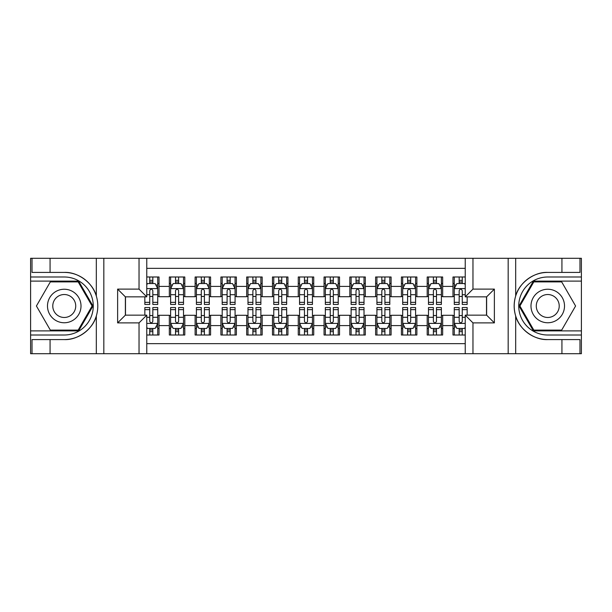 <?xml version="1.0" encoding="UTF-8"?>
<svg xmlns="http://www.w3.org/2000/svg" width="612" height="612" viewBox="0 0 612 612"><rect width="100%" height="100%" fill="white"/><g stroke="black" fill="none" stroke-linecap="round" stroke-linejoin="round"><path stroke-width="0.92" d="M146.765 353.705L465.235 353.705L465.235 315.157L486.632 315.157L486.632 296.843L465.235 296.843L465.235 258.295L146.765 258.295L146.765 296.843L125.368 296.843L125.368 315.157L146.765 315.157L146.765 353.705L50.069 353.705L50.069 339.584L64.252 339.584C77.808 340.272 92.955 329.126 96.321 315.976C98.287 309.335 98.287 302.68 96.321 296.024C92.955 282.874 77.808 271.728 64.252 272.417L50.069 272.417L50.069 258.295L30.6 258.295L30.6 330.885L78.619 330.885L92.986 306L78.619 281.115L30.6 281.115M465.235 276.991L452.979 276.991L452.979 286.401L442.667 286.401L442.667 296.721L452.979 296.721L452.979 286.401M442.667 286.401L442.667 276.991L427.199 276.991L427.199 286.401L416.879 286.401L416.879 296.721L427.199 296.721L427.199 286.401M416.879 286.401L416.879 276.991L401.411 276.991L401.411 286.401L391.099 286.401L391.099 296.721L401.411 296.721L401.411 286.401M391.099 286.401L391.099 276.991L375.623 276.991L375.623 286.401L365.31 286.401L365.31 296.721L375.623 296.721L375.623 286.401M365.31 286.401L365.31 276.991L349.834 276.991L349.834 286.401L339.522 286.401L339.522 296.721L349.834 296.721L349.834 286.401M339.522 286.401L339.522 276.991L324.054 276.991L324.054 286.401L313.734 286.401L313.734 296.721L324.054 296.721L324.054 286.401M313.734 286.401L313.734 276.991L298.266 276.991L298.266 286.401L287.946 286.401L287.946 296.721L298.266 296.721L298.266 286.401M287.946 286.401L287.946 276.991L272.478 276.991L272.478 286.401L262.166 286.401L262.166 296.721L272.478 296.721L272.478 286.401M262.166 286.401L262.166 276.991L246.69 276.991L246.69 286.401L236.377 286.401L236.377 296.721L246.69 296.721L246.69 286.401M236.377 286.401L236.377 276.991L220.901 276.991L220.901 286.401L210.589 286.401L210.589 296.721L220.901 296.721L220.901 286.401M210.589 286.401L210.589 276.991L195.121 276.991L195.121 286.401L184.801 286.401L184.801 296.721L195.121 296.721L195.121 286.401M184.801 286.401L184.801 276.991L169.333 276.991L169.333 296.721L159.021 296.721L159.021 276.991L146.765 276.991M146.765 335.009L159.021 335.009L159.021 315.279L169.333 315.279L169.333 335.009L184.801 335.009L184.801 315.279L195.121 315.279L195.121 325.599L184.801 325.599M195.121 325.599L195.121 335.009L210.589 335.009L210.589 315.279L220.901 315.279L220.901 325.599L210.589 325.599M220.901 325.599L220.901 335.009L236.377 335.009L236.377 315.279L246.69 315.279L246.69 325.599L236.377 325.599M246.69 325.599L246.69 335.009L262.166 335.009L262.166 315.279L272.478 315.279L272.478 325.599L262.166 325.599M272.478 325.599L272.478 335.009L287.946 335.009L287.946 315.279L298.266 315.279L298.266 325.599L287.946 325.599M298.266 325.599L298.266 335.009L313.734 335.009L313.734 315.279L324.054 315.279L324.054 325.599L313.734 325.599M324.054 325.599L324.054 335.009L339.522 335.009L339.522 315.279L349.834 315.279L349.834 325.599L339.522 325.599M349.834 325.599L349.834 335.009L365.31 335.009L365.31 315.279L375.623 315.279L375.623 325.599L365.31 325.599M375.623 325.599L375.623 335.009L391.099 335.009L391.099 315.279L401.411 315.279L401.411 325.599L391.099 325.599M401.411 325.599L401.411 335.009L416.879 335.009L416.879 315.279L427.199 315.279L427.199 325.599L416.879 325.599M427.199 325.599L427.199 335.009L442.667 335.009L442.667 315.279L452.979 315.279L452.979 325.599L442.667 325.599M465.235 268.354L146.765 268.354M146.765 343.646L465.235 343.646M452.979 325.599L452.979 335.009L465.235 335.009M125.491 296.843L125.491 315.157M486.509 315.157L486.509 296.843M149.733 283.44L152.832 283.44M157.728 283.44L159.021 283.44M149.733 296.46L152.832 296.46M157.728 296.46L159.021 296.46M149.733 315.54L152.832 315.54M157.728 315.54L159.021 315.54M149.733 328.56L152.832 328.56M157.728 328.56L159.021 328.56M169.333 296.46L170.618 296.46M175.522 296.46L178.612 296.46M183.516 296.46L184.801 296.46M169.333 283.44L170.618 283.44M175.522 283.44L178.612 283.44M183.516 283.44L184.801 283.44M169.333 315.54L170.618 315.54M175.522 315.54L178.612 315.54M183.516 315.54L184.801 315.54M169.333 328.56L170.618 328.56M175.522 328.56L178.612 328.56M183.516 328.56L184.801 328.56M195.121 315.54L196.406 315.54M201.31 315.54L204.4 315.54M209.304 315.54L210.589 315.54M195.121 328.56L196.406 328.56M201.31 328.56L204.4 328.56M209.304 328.56L210.589 328.56M195.121 283.44L196.406 283.44M201.31 283.44L204.4 283.44M209.304 283.44L210.589 283.44M195.121 296.46L196.406 296.46M201.31 296.46L204.4 296.46M209.304 296.46L210.589 296.46M220.901 315.54L222.194 315.54M227.09 315.54L230.188 315.54M235.085 315.54L236.377 315.54M220.901 328.56L222.194 328.56M227.09 328.56L230.188 328.56M235.085 328.56L236.377 328.56M220.901 283.44L222.194 283.44M227.09 283.44L230.188 283.44M235.085 283.44L236.377 283.44M220.901 296.46L222.194 296.46M227.09 296.46L230.188 296.46M235.085 296.46L236.377 296.46M246.69 315.54L247.982 315.54M252.878 315.54L255.977 315.54M260.873 315.54L262.166 315.54M246.69 328.56L247.982 328.56M252.878 328.56L255.977 328.56M260.873 328.56L262.166 328.56M246.69 283.44L247.982 283.44M252.878 283.44L255.977 283.44M260.873 283.44L262.166 283.44M246.69 296.46L247.982 296.46M252.878 296.46L255.977 296.46M260.873 296.46L262.166 296.46M272.478 315.54L273.771 315.54M278.667 315.54L281.757 315.54M286.661 315.54L287.946 315.54M272.478 328.56L273.771 328.56M278.667 328.56L281.757 328.56M286.661 328.56L287.946 328.56M272.478 283.44L273.771 283.44M278.667 283.44L281.757 283.44M286.661 283.44L287.946 283.44M272.478 296.46L273.771 296.46M278.667 296.46L281.757 296.46M286.661 296.46L287.946 296.46M298.266 315.54L299.551 315.54M304.455 315.54L307.545 315.54M312.449 315.54L313.734 315.54M298.266 328.56L299.551 328.56M304.455 328.56L307.545 328.56M312.449 328.56L313.734 328.56M298.266 283.44L299.551 283.44M304.455 283.44L307.545 283.44M312.449 283.44L313.734 283.44M298.266 296.46L299.551 296.46M304.455 296.46L307.545 296.46M312.449 296.46L313.734 296.46M324.054 315.54L325.339 315.54M330.243 315.54L333.333 315.54M338.229 315.54L339.522 315.54M324.054 328.56L325.339 328.56M330.243 328.56L333.333 328.56M338.229 328.56L339.522 328.56M324.054 283.44L325.339 283.44M330.243 283.44L333.333 283.44M338.229 283.44L339.522 283.44M324.054 296.46L325.339 296.46M330.243 296.46L333.333 296.46M338.229 296.46L339.522 296.46M349.834 315.54L351.127 315.54M356.023 315.54L359.122 315.54M364.018 315.54L365.31 315.54M349.834 328.56L351.127 328.56M356.023 328.56L359.122 328.56M364.018 328.56L365.31 328.56M349.834 283.44L351.127 283.44M356.023 283.44L359.122 283.44M364.018 283.44L365.31 283.44M349.834 296.46L351.127 296.46M356.023 296.46L359.122 296.46M364.018 296.46L365.31 296.46M375.623 315.54L376.916 315.54M381.812 315.54L384.91 315.54M389.806 315.54L391.099 315.54M375.623 328.56L376.916 328.56M381.812 328.56L384.91 328.56M389.806 328.56L391.099 328.56M375.623 283.44L376.916 283.44M381.812 283.44L384.91 283.44M389.806 283.44L391.099 283.44M375.623 296.46L376.916 296.46M381.812 296.46L384.91 296.46M389.806 296.46L391.099 296.46M401.411 315.54L402.696 315.54M407.6 315.54L410.69 315.54M415.594 315.54L416.879 315.54M401.411 328.56L402.696 328.56M407.6 328.56L410.69 328.56M415.594 328.56L416.879 328.56M401.411 283.44L402.696 283.44M407.6 283.44L410.69 283.44M415.594 283.44L416.879 283.44M401.411 296.46L402.696 296.46M407.6 296.46L410.69 296.46M415.594 296.46L416.879 296.46M427.199 315.54L428.484 315.54M433.388 315.54L436.478 315.54M441.382 315.54L442.667 315.54M427.199 328.56L428.484 328.56M433.388 328.56L436.478 328.56M441.382 328.56L442.667 328.56M427.199 283.44L428.484 283.44M433.388 283.44L436.478 283.44M441.382 283.44L442.667 283.44M427.199 296.46L428.484 296.46M433.388 296.46L436.478 296.46M441.382 296.46L442.667 296.46M452.979 315.54L454.272 315.54M459.168 315.54L462.267 315.54M452.979 328.56L454.272 328.56M459.168 328.56L462.267 328.56M452.979 283.44L454.272 283.44M459.168 283.44L462.267 283.44M452.979 296.46L454.272 296.46M459.168 296.46L462.267 296.46M152.832 280.342L149.733 280.342M144.837 302.351L144.837 304.455L149.733 304.455L149.733 302.351L144.837 302.351L144.837 296.843M155.861 284.985L157.728 284.985L157.728 304.455L152.832 304.455L152.832 290.654C151.799 288.673 150.766 288.673 149.733 290.654L149.733 302.351M157.728 284.985L157.728 276.991M157.728 288.726L155.15 283.563L147.415 283.563L146.765 284.855M149.733 283.563L149.733 276.991M152.832 276.991L152.832 283.563M149.733 331.658L152.832 331.658M146.765 327.145L147.415 328.437L155.15 328.437L157.728 323.274L157.728 307.545L152.832 307.545L152.832 309.649L157.728 309.649M157.728 323.274L157.728 335.009M144.837 315.157L144.837 307.545L149.733 307.545L149.733 321.346C150.766 323.327 151.799 323.327 152.832 321.346L152.832 309.649M152.832 328.437L152.832 335.009M149.733 335.009L149.733 328.437M72.629 291.488A16.761 16.761 0 0 0 49.733 297.616A16.761 16.761 0 0 0 55.868 320.512A16.761 16.761 0 0 0 78.764 314.384A16.761 16.761 0 0 0 72.629 291.488M69.99 296.063A11.475 11.475 0 0 0 54.315 300.262A11.475 11.475 0 0 0 58.515 315.937A11.475 11.475 0 0 0 74.19 311.738A11.475 11.475 0 0 0 69.99 296.063M78.175 330.113L50.329 330.113L36.414 306L50.329 281.887L78.175 281.887L92.091 306L78.175 330.113M556.132 291.488A16.761 16.761 0 0 0 533.236 297.616A16.761 16.761 0 0 0 539.371 320.512A16.761 16.761 0 0 0 562.267 314.384A16.761 16.761 0 0 0 556.132 291.488M553.485 296.063A11.475 11.475 0 0 0 537.81 300.262A11.475 11.475 0 0 0 542.01 315.937A11.475 11.475 0 0 0 557.685 311.738A11.475 11.475 0 0 0 553.485 296.063M561.671 330.113L533.825 330.113L519.909 306L533.825 281.887L561.671 281.887L575.586 306L561.671 330.113M139.031 353.705L139.031 322.891L117.626 322.891L117.626 289.109L139.031 289.109L139.031 258.295L103.833 258.295L103.833 353.705M64.252 272.417A33.584 33.584 0 0 1 96.321 296.024L96.321 258.295L50.069 258.295M50.069 353.705L30.6 353.705L30.6 330.885M30.6 335.009L64.252 335.009A29.009 29.009 0 0 0 93.261 306A29.009 29.009 0 0 0 64.252 276.991L30.6 276.991M64.252 339.584A33.584 33.584 0 0 0 96.321 315.976L96.321 353.705M96.321 258.295L103.833 258.295M139.031 258.295L146.765 258.295M50.069 339.584L32.015 339.584L32.015 353.705M50.069 272.417L32.015 272.417L32.015 258.295M139.031 322.891L146.765 315.157M117.626 322.891L125.368 315.157M117.626 289.109L125.368 296.843M139.031 289.109L146.765 296.843M465.235 258.295L561.931 258.295L561.931 272.417L547.748 272.417C534.192 271.728 519.045 282.874 515.679 296.024C513.713 302.665 513.713 309.32 515.679 315.976C519.045 329.126 534.192 340.272 547.748 339.584L561.931 339.584L561.931 353.705L581.4 353.705L581.4 281.115L533.381 281.115L519.014 306L533.381 330.885L581.4 330.885M472.969 258.295L472.969 289.109L494.374 289.109L494.374 322.891L472.969 322.891L472.969 353.705L508.167 353.705L508.167 258.295M515.679 315.976L515.679 353.705L561.931 353.705M561.931 258.295L581.4 258.295L581.4 281.115M581.4 276.991L547.748 276.991A29.009 29.009 0 0 0 518.739 306A29.009 29.009 0 0 0 547.748 335.009L581.4 335.009M547.748 272.417A33.584 33.584 0 0 0 514.164 306A33.584 33.584 0 0 0 547.748 339.584M515.679 353.705L508.167 353.705M472.969 353.705L465.235 353.705M561.931 272.417L579.985 272.417L579.985 258.295M561.931 339.584L579.985 339.584L579.985 353.705M472.969 289.109L465.235 296.843M494.374 289.109L486.632 296.843M494.374 322.891L486.632 315.157M472.969 322.891L465.235 315.157M178.612 280.342L175.522 280.342M183.516 302.351L178.612 302.351L178.612 304.455L183.516 304.455L183.516 288.726L180.938 283.563L173.196 283.563L170.618 288.726L170.618 304.455L175.522 304.455L175.522 302.351L170.618 302.351M170.618 288.726L170.618 276.991M183.516 288.726L183.516 276.991M175.522 283.563L175.522 276.991M178.612 276.991L178.612 283.563M178.612 302.351L178.612 290.654C177.587 288.673 176.554 288.673 175.522 290.654L175.522 302.351M204.4 280.342L201.31 280.342M209.304 302.351L204.4 302.351L204.4 304.455L209.304 304.455L209.304 288.726L206.718 283.563L198.984 283.563L196.406 288.726L196.406 304.455L201.31 304.455L201.31 302.351L196.406 302.351M196.406 288.726L196.406 276.991M209.304 288.726L209.304 276.991M201.31 283.563L201.31 276.991M204.4 276.991L204.4 283.563M204.4 302.351L204.4 290.654C203.368 288.673 202.343 288.673 201.31 290.654L201.31 302.351M230.188 280.342L227.09 280.342M235.085 302.351L230.188 302.351L230.188 304.455L235.085 304.455L235.085 288.726L232.506 283.563L224.772 283.563L222.194 288.726L222.194 304.455L227.09 304.455L227.09 302.351L222.194 302.351M222.194 288.726L222.194 276.991M235.085 288.726L235.085 276.991M227.09 283.563L227.09 276.991M230.188 276.991L230.188 283.563M230.188 302.351L230.188 290.654C229.156 288.673 228.123 288.673 227.09 290.654L227.09 302.351M255.977 280.342L252.878 280.342M260.873 302.351L255.977 302.351L255.977 304.455L260.873 304.455L260.873 288.726L258.295 283.563L250.56 283.563L247.982 288.726L247.982 304.455L252.878 304.455L252.878 302.351L247.982 302.351M247.982 288.726L247.982 276.991M260.873 288.726L260.873 276.991M252.878 283.563L252.878 276.991M255.977 276.991L255.977 283.563M255.977 302.351L255.977 290.654C254.944 288.673 253.911 288.673 252.878 290.654L252.878 302.351M175.522 331.658L178.612 331.658M170.618 309.649L175.522 309.649L175.522 307.545L170.618 307.545L170.618 323.274L173.196 328.437L180.938 328.437L183.516 323.274L183.516 307.545L178.612 307.545L178.612 309.649L183.516 309.649M183.516 323.274L183.516 335.009M170.618 323.274L170.618 335.009M178.612 328.437L178.612 335.009M175.522 335.009L175.522 328.437M175.522 309.649L175.522 321.346C176.547 323.327 177.579 323.327 178.612 321.346L178.612 309.649M201.31 331.658L204.4 331.658M196.406 309.649L201.31 309.649L201.31 307.545L196.406 307.545L196.406 323.274L198.984 328.437L206.718 328.437L209.304 323.274L209.304 307.545L204.4 307.545L204.4 309.649L209.304 309.649M209.304 323.274L209.304 335.009M196.406 323.274L196.406 335.009M204.4 328.437L204.4 335.009M201.31 335.009L201.31 328.437M201.31 309.649L201.31 321.346C202.335 323.327 203.368 323.327 204.4 321.346L204.4 309.649M227.09 331.658L230.188 331.658M222.194 309.649L227.09 309.649L227.09 307.545L222.194 307.545L222.194 323.274L224.772 328.437L232.506 328.437L235.085 323.274L235.085 307.545L230.188 307.545L230.188 309.649L235.085 309.649M235.085 323.274L235.085 335.009M222.194 323.274L222.194 335.009M230.188 328.437L230.188 335.009M227.09 335.009L227.09 328.437M227.09 309.649L227.09 321.346C228.123 323.327 229.156 323.327 230.188 321.346L230.188 309.649M252.878 331.658L255.977 331.658M247.982 309.649L252.878 309.649L252.878 307.545L247.982 307.545L247.982 323.274L250.56 328.437L258.295 328.437L260.873 323.274L260.873 307.545L255.977 307.545L255.977 309.649L260.873 309.649M260.873 323.274L260.873 335.009M247.982 323.274L247.982 335.009M255.977 328.437L255.977 335.009M252.878 335.009L252.878 328.437M252.878 309.649L252.878 321.346C253.911 323.327 254.944 323.327 255.977 321.346L255.977 309.649M281.757 280.342L278.667 280.342M286.661 302.351L281.757 302.351L281.757 304.455L286.661 304.455L286.661 288.726L284.083 283.563L276.349 283.563L273.771 288.726L273.771 304.455L278.667 304.455L278.667 302.351L273.771 302.351M273.771 288.726L273.771 276.991M286.661 288.726L286.661 276.991M278.667 283.563L278.667 276.991M281.757 276.991L281.757 283.563M281.757 302.351L281.757 290.654C280.732 288.673 279.699 288.673 278.667 290.654L278.667 302.351M278.667 331.658L281.757 331.658M273.771 309.649L278.667 309.649L278.667 307.545L273.771 307.545L273.771 323.274L276.349 328.437L284.083 328.437L286.661 323.274L286.661 307.545L281.757 307.545L281.757 309.649L286.661 309.649M286.661 323.274L286.661 335.009M273.771 323.274L273.771 335.009M281.757 328.437L281.757 335.009M278.667 335.009L278.667 328.437M278.667 309.649L278.667 321.346C279.699 323.327 280.724 323.327 281.757 321.346L281.757 309.649M307.545 280.342L304.455 280.342M312.449 302.351L307.545 302.351L307.545 304.455L312.449 304.455L312.449 288.726L309.871 283.563L302.129 283.563L299.551 288.726L299.551 304.455L304.455 304.455L304.455 302.351L299.551 302.351M299.551 288.726L299.551 276.991M312.449 288.726L312.449 276.991M304.455 283.563L304.455 276.991M307.545 276.991L307.545 283.563M307.545 302.351L307.545 290.654C306.52 288.673 305.487 288.673 304.455 290.654L304.455 302.351M304.455 331.658L307.545 331.658M299.551 309.649L304.455 309.649L304.455 307.545L299.551 307.545L299.551 323.274L302.129 328.437L309.871 328.437L312.449 323.274L312.449 307.545L307.545 307.545L307.545 309.649L312.449 309.649M312.449 323.274L312.449 335.009M299.551 323.274L299.551 335.009M307.545 328.437L307.545 335.009M304.455 335.009L304.455 328.437M304.455 309.649L304.455 321.346C305.48 323.327 306.513 323.327 307.545 321.346L307.545 309.649M333.333 280.342L330.243 280.342M338.229 302.351L333.333 302.351L333.333 304.455L338.229 304.455L338.229 288.726L335.651 283.563L327.917 283.563L325.339 288.726L325.339 304.455L330.243 304.455L330.243 302.351L325.339 302.351M325.339 288.726L325.339 276.991M338.229 288.726L338.229 276.991M330.243 283.563L330.243 276.991M333.333 276.991L333.333 283.563M333.333 302.351L333.333 290.654C332.301 288.673 331.276 288.673 330.243 290.654L330.243 302.351M330.243 331.658L333.333 331.658M325.339 309.649L330.243 309.649L330.243 307.545L325.339 307.545L325.339 323.274L327.917 328.437L335.651 328.437L338.229 323.274L338.229 307.545L333.333 307.545L333.333 309.649L338.229 309.649M338.229 323.274L338.229 335.009M325.339 323.274L325.339 335.009M333.333 328.437L333.333 335.009M330.243 335.009L330.243 328.437M330.243 309.649L330.243 321.346C331.268 323.327 332.301 323.327 333.333 321.346L333.333 309.649M359.122 280.342L356.023 280.342M364.018 302.351L359.122 302.351L359.122 304.455L364.018 304.455L364.018 288.726L361.44 283.563L353.705 283.563L351.127 288.726L351.127 304.455L356.023 304.455L356.023 302.351L351.127 302.351M351.127 288.726L351.127 276.991M364.018 288.726L364.018 276.991M356.023 283.563L356.023 276.991M359.122 276.991L359.122 283.563M359.122 302.351L359.122 290.654C358.089 288.673 357.056 288.673 356.023 290.654L356.023 302.351M356.023 331.658L359.122 331.658M351.127 309.649L356.023 309.649L356.023 307.545L351.127 307.545L351.127 323.274L353.705 328.437L361.44 328.437L364.018 323.274L364.018 307.545L359.122 307.545L359.122 309.649L364.018 309.649M364.018 323.274L364.018 335.009M351.127 323.274L351.127 335.009M359.122 328.437L359.122 335.009M356.023 335.009L356.023 328.437M356.023 309.649L356.023 321.346C357.056 323.327 358.089 323.327 359.122 321.346L359.122 309.649M384.91 280.342L381.812 280.342M389.806 302.351L384.91 302.351L384.91 304.455L389.806 304.455L389.806 288.726L387.228 283.563L379.494 283.563L376.916 288.726L376.916 304.455L381.812 304.455L381.812 302.351L376.916 302.351M376.916 288.726L376.916 276.991M389.806 288.726L389.806 276.991M381.812 283.563L381.812 276.991M384.91 276.991L384.91 283.563M384.91 302.351L384.91 290.654C383.877 288.673 382.844 288.673 381.812 290.654L381.812 302.351M381.812 331.658L384.91 331.658M376.916 309.649L381.812 309.649L381.812 307.545L376.916 307.545L376.916 323.274L379.494 328.437L387.228 328.437L389.806 323.274L389.806 307.545L384.91 307.545L384.91 309.649L389.806 309.649M389.806 323.274L389.806 335.009M376.916 323.274L376.916 335.009M384.91 328.437L384.91 335.009M381.812 335.009L381.812 328.437M381.812 309.649L381.812 321.346C382.844 323.327 383.877 323.327 384.91 321.346L384.91 309.649M410.69 280.342L407.6 280.342M415.594 302.351L410.69 302.351L410.69 304.455L415.594 304.455L415.594 288.726L413.016 283.563L405.282 283.563L402.696 288.726L402.696 304.455L407.6 304.455L407.6 302.351L402.696 302.351M402.696 288.726L402.696 276.991M415.594 288.726L415.594 276.991M407.6 283.563L407.6 276.991M410.69 276.991L410.69 283.563M410.69 302.351L410.69 290.654C409.665 288.673 408.632 288.673 407.6 290.654L407.6 302.351M407.6 331.658L410.69 331.658M402.696 309.649L407.6 309.649L407.6 307.545L402.696 307.545L402.696 323.274L405.282 328.437L413.016 328.437L415.594 323.274L415.594 307.545L410.69 307.545L410.69 309.649L415.594 309.649M415.594 323.274L415.594 335.009M402.696 323.274L402.696 335.009M410.69 328.437L410.69 335.009M407.6 335.009L407.6 328.437M407.6 309.649L407.6 321.346C408.632 323.327 409.658 323.327 410.69 321.346L410.69 309.649M436.478 280.342L433.388 280.342M441.382 302.351L436.478 302.351L436.478 304.455L441.382 304.455L441.382 288.726L438.804 283.563L431.062 283.563L428.484 288.726L428.484 304.455L433.388 304.455L433.388 302.351L428.484 302.351M428.484 288.726L428.484 276.991M441.382 288.726L441.382 276.991M433.388 283.563L433.388 276.991M436.478 276.991L436.478 283.563M436.478 302.351L436.478 290.654C435.453 288.673 434.421 288.673 433.388 290.654L433.388 302.351M433.388 331.658L436.478 331.658M428.484 309.649L433.388 309.649L433.388 307.545L428.484 307.545L428.484 323.274L431.062 328.437L438.804 328.437L441.382 323.274L441.382 307.545L436.478 307.545L436.478 309.649L441.382 309.649M441.382 323.274L441.382 335.009M428.484 323.274L428.484 335.009M436.478 328.437L436.478 335.009M433.388 335.009L433.388 328.437M433.388 309.649L433.388 321.346C434.413 323.327 435.446 323.327 436.478 321.346L436.478 309.649M462.267 280.342L459.168 280.342M465.235 284.855L464.584 283.563L456.85 283.563L454.272 288.726L454.272 304.455L459.168 304.455L459.168 302.351L454.272 302.351M454.272 288.726L454.272 276.991M467.163 296.843L467.163 304.455L462.267 304.455L462.267 290.654C461.234 288.673 460.201 288.673 459.168 290.654L459.168 302.351M459.168 283.563L459.168 276.991M462.267 276.991L462.267 283.563M459.168 331.658L462.267 331.658M467.163 309.649L467.163 307.545L462.267 307.545L462.267 309.649L467.163 309.649L467.163 315.157M456.139 327.015L454.272 327.015L454.272 307.545L459.168 307.545L459.168 321.346C460.201 323.327 461.234 323.327 462.267 321.346L462.267 309.649M454.272 327.015L454.272 335.009M454.272 323.274L456.85 328.437L464.584 328.437L465.235 327.145M462.267 328.437L462.267 335.009M459.168 335.009L459.168 328.437M169.333 325.599L159.021 325.599M169.333 286.401L159.021 286.401M157.666 288.596L146.765 288.596M157.728 302.351L152.832 302.351M149.733 294.701L146.765 294.701M157.728 294.701L152.832 294.701M152.832 281.987L149.733 281.987M146.765 323.404L157.666 323.404M157.728 327.015L155.861 327.015M144.837 309.649L149.733 309.649M152.832 317.299L157.728 317.299M146.765 317.299L149.733 317.299M149.733 330.013L152.832 330.013M515.679 258.295L515.679 296.024M183.447 288.596L170.687 288.596M170.618 284.985L172.492 284.985M181.642 284.985L183.516 284.985M175.522 294.701L170.618 294.701M183.516 294.701L178.612 294.701M178.612 281.987L175.522 281.987M209.235 288.596L196.475 288.596M196.406 284.985L198.273 284.985M207.43 284.985L209.304 284.985M201.31 294.701L196.406 294.701M209.304 294.701L204.4 294.701M204.4 281.987L201.31 281.987M235.023 288.596L222.255 288.596M222.194 284.985L224.061 284.985M233.218 284.985L235.085 284.985M227.09 294.701L222.194 294.701M235.085 294.701L230.188 294.701M230.188 281.987L227.09 281.987M260.811 288.596L248.044 288.596M247.982 284.985L249.849 284.985M259.006 284.985L260.873 284.985M252.878 294.701L247.982 294.701M260.873 294.701L255.977 294.701M255.977 281.987L252.878 281.987M170.687 323.404L183.447 323.404M183.516 327.015L181.642 327.015M172.492 327.015L170.618 327.015M178.612 317.299L183.516 317.299M170.618 317.299L175.522 317.299M175.522 330.013L178.612 330.013M196.475 323.404L209.235 323.404M209.304 327.015L207.43 327.015M198.273 327.015L196.406 327.015M204.4 317.299L209.304 317.299M196.406 317.299L201.31 317.299M201.31 330.013L204.4 330.013M222.255 323.404L235.023 323.404M235.085 327.015L233.218 327.015M224.061 327.015L222.194 327.015M230.188 317.299L235.085 317.299M222.194 317.299L227.09 317.299M227.09 330.013L230.188 330.013M248.044 323.404L260.811 323.404M260.873 327.015L259.006 327.015M249.849 327.015L247.982 327.015M255.977 317.299L260.873 317.299M247.982 317.299L252.878 317.299M252.878 330.013L255.977 330.013M286.592 288.596L273.832 288.596M273.771 284.985L275.637 284.985M284.794 284.985L286.661 284.985M278.667 294.701L273.771 294.701M286.661 294.701L281.757 294.701M281.757 281.987L278.667 281.987M273.832 323.404L286.592 323.404M286.661 327.015L284.794 327.015M275.637 327.015L273.771 327.015M281.757 317.299L286.661 317.299M273.771 317.299L278.667 317.299M278.667 330.013L281.757 330.013M312.38 288.596L299.62 288.596M299.551 284.985L301.425 284.985M310.575 284.985L312.449 284.985M304.455 294.701L299.551 294.701M312.449 294.701L307.545 294.701M307.545 281.987L304.455 281.987M299.62 323.404L312.38 323.404M312.449 327.015L310.575 327.015M301.425 327.015L299.551 327.015M307.545 317.299L312.449 317.299M299.551 317.299L304.455 317.299M304.455 330.013L307.545 330.013M338.168 288.596L325.408 288.596M325.339 284.985L327.206 284.985M336.363 284.985L338.229 284.985M330.243 294.701L325.339 294.701M338.229 294.701L333.333 294.701M333.333 281.987L330.243 281.987M325.408 323.404L338.168 323.404M338.229 327.015L336.363 327.015M327.206 327.015L325.339 327.015M333.333 317.299L338.229 317.299M325.339 317.299L330.243 317.299M330.243 330.013L333.333 330.013M363.956 288.596L351.189 288.596M351.127 284.985L352.994 284.985M362.151 284.985L364.018 284.985M356.023 294.701L351.127 294.701M364.018 294.701L359.122 294.701M359.122 281.987L356.023 281.987M351.189 323.404L363.956 323.404M364.018 327.015L362.151 327.015M352.994 327.015L351.127 327.015M359.122 317.299L364.018 317.299M351.127 317.299L356.023 317.299M356.023 330.013L359.122 330.013M389.745 288.596L376.977 288.596M376.916 284.985L378.782 284.985M387.939 284.985L389.806 284.985M381.812 294.701L376.916 294.701M389.806 294.701L384.91 294.701M384.91 281.987L381.812 281.987M376.977 323.404L389.745 323.404M389.806 327.015L387.939 327.015M378.782 327.015L376.916 327.015M384.91 317.299L389.806 317.299M376.916 317.299L381.812 317.299M381.812 330.013L384.91 330.013M415.525 288.596L402.765 288.596M402.696 284.985L404.57 284.985M413.727 284.985L415.594 284.985M407.6 294.701L402.696 294.701M415.594 294.701L410.69 294.701M410.69 281.987L407.6 281.987M402.765 323.404L415.525 323.404M415.594 327.015L413.727 327.015M404.57 327.015L402.696 327.015M410.69 317.299L415.594 317.299M402.696 317.299L407.6 317.299M407.6 330.013L410.69 330.013M441.313 288.596L428.553 288.596M428.484 284.985L430.358 284.985M439.508 284.985L441.382 284.985M433.388 294.701L428.484 294.701M441.382 294.701L436.478 294.701M436.478 281.987L433.388 281.987M428.553 323.404L441.313 323.404M441.382 327.015L439.508 327.015M430.358 327.015L428.484 327.015M436.478 317.299L441.382 317.299M428.484 317.299L433.388 317.299M433.388 330.013L436.478 330.013M465.235 288.596L454.334 288.596M454.272 284.985L456.139 284.985M467.163 302.351L462.267 302.351M459.168 294.701L454.272 294.701M465.235 294.701L462.267 294.701M462.267 281.987L459.168 281.987M454.334 323.404L465.235 323.404M454.272 309.649L459.168 309.649M462.267 317.299L465.235 317.299M454.272 317.299L459.168 317.299M459.168 330.013L462.267 330.013"/></g></svg>
